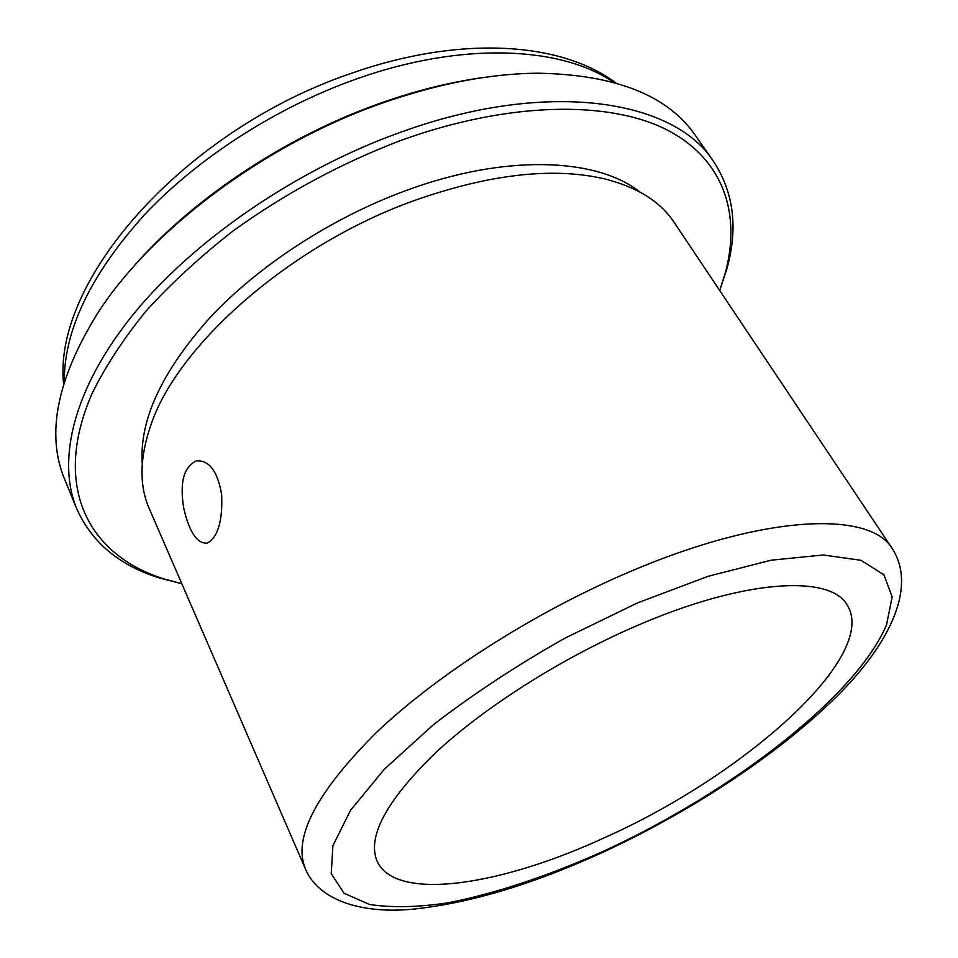 <?xml version="1.0" encoding="UTF-8"?>
<svg xmlns="http://www.w3.org/2000/svg" width="958" height="958" viewBox="0 0 958 958"><rect width="100%" height="100%" fill="white"/><g stroke="black" fill="none" stroke-linecap="round" stroke-linejoin="round"><path stroke-width="1.44" d="M221.669 494.795C222.699 521.14 217.885 537.258 207.203 543.138C197.18 543.725 189.409 532.313 183.9 508.89C179.409 482.904 183.601 466.893 196.45 460.87C209.311 460.079 217.717 471.384 221.669 494.795M634.459 626.748C559.747 659.2 483.167 708.142 434.525 753.742C386.026 801.247 366.902 837.112 377.165 861.338C395.977 902.34 502.004 885.42 606.139 836.945C744.031 775.285 879.252 656.29 847.219 605.061C830.227 574.225 743.133 579.099 634.459 626.748M892.449 548.862L674.121 222.328C660.242 201.336 636.651 186.75 603.336 178.583C551.461 166.931 488.041 174.404 413.078 200.988C290.034 245.272 177.086 345.443 150.801 425.316C139.617 457.744 139.09 485.478 149.22 508.518L305.422 868.918C317.565 897.945 356.58 914.124 411.76 909.298C469.025 903.502 533.067 884.354 603.887 851.818C689.077 812.324 772.914 757.706 830.646 702.346C887.012 648.829 918.099 589.182 892.449 548.862C870.475 510.554 763.742 514.027 627.993 572.513C533.881 612.701 437.147 674.671 376.434 732.451C316.212 792.565 292.537 838.058 305.422 868.918M640.136 192.163C597.026 157.615 504.698 153.711 404.875 190.965C331.396 218.149 259.031 265.354 210.497 317.038C161.926 371.225 139.185 420.083 142.275 463.612M719.686 290.466L725.254 273.126C741.133 214.424 724.224 159.303 666.564 129.677C608.833 100.458 508.77 101.476 401.186 140.311C341.299 163.135 285.256 193.348 233.069 230.95C200.306 256.564 171.314 283.233 146.107 310.979C123.438 338.869 105.464 366.327 92.16 393.331C50.918 487.562 89.489 555.796 164.225 579.015L181.816 583.721M719.973 289.663L726.894 268.755C738.247 228.255 733.792 192.462 713.506 161.375C673.917 99.369 546.611 78.664 398.732 132.923C294.908 170.452 193.157 240.805 133.246 314.416C73.443 388.241 56.654 459.924 76.652 508.602C91.8 542.491 119.463 565.627 159.663 578.021L180.978 583.53M713.506 161.375L695.424 135.485C667.858 95.369 615.383 74.604 538.013 73.203C489.813 73.598 437.602 83.681 381.392 103.428C264.36 144.442 150.993 229.944 97.596 313.326C56.869 379.117 45.9 434.477 64.677 479.383L76.652 508.602M485.071 77.287C451.134 81.837 415.964 90.567 379.572 103.488C283.125 137.533 187.852 202.054 129.713 271.042M637.681 602.833L564.753 638.244C516.637 665.463 472.857 694.287 433.399 724.715L384.362 769.202L350.496 810.348L332.905 845.698L331.229 873.624L344.09 893.287L369.465 904.46C391.714 907.873 418.035 907.31 448.452 902.771C496.867 893.095 548.802 875.792 604.259 850.872C731.337 792.266 856.26 696.741 886.581 624.712L892.149 596.87L883.935 574.788L860.931 560.274L823.03 554.993L771.286 560.167L708.202 576.273L637.681 602.833M613.575 82.268C561.089 46.188 461.732 41.374 356.232 79.047C276.359 107.344 197.959 157.89 144.335 214.903C90.663 274.683 63.982 330.294 64.294 381.751M725.254 273.126L726.894 268.755M164.225 579.015L159.663 578.021M350.951 73.455C458.02 35.626 559.735 41.014 615.85 82.915M350.424 73.634C185.229 130.013 52.343 279.52 63.599 384.014M196.45 460.87L199.671 460.606"/></g></svg>
